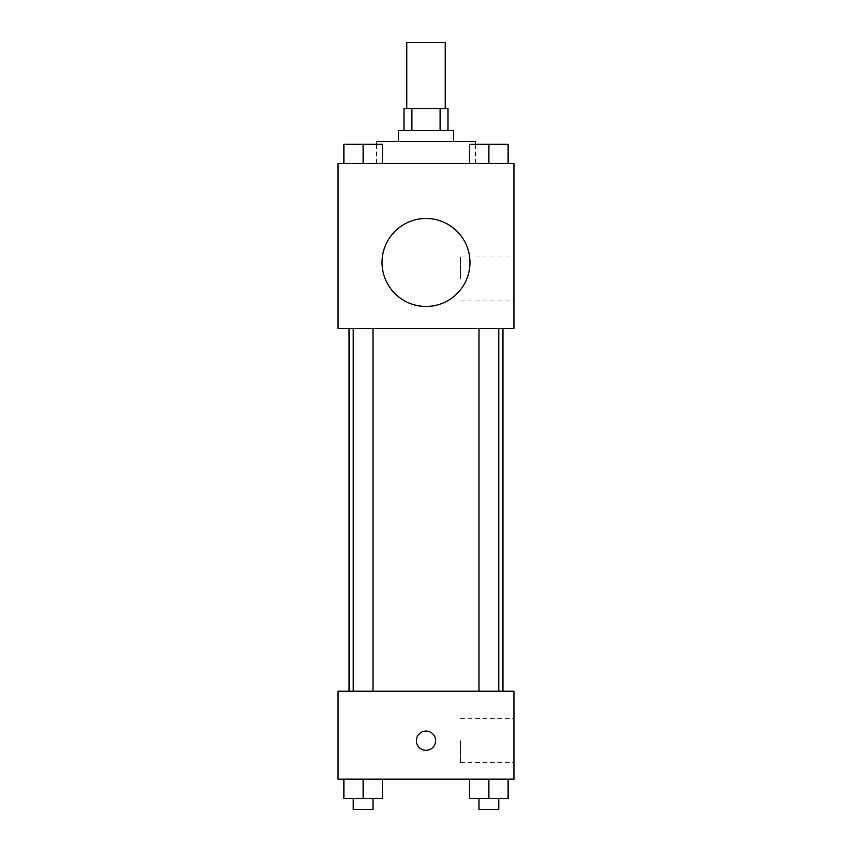 <?xml version="1.0" encoding="UTF-8"?>
<svg xmlns="http://www.w3.org/2000/svg" width="852" height="852" viewBox="0 0 852 852"><rect width="100%" height="100%" fill="white"/><g stroke="black" fill="none" stroke-linecap="round" stroke-linejoin="round"><path stroke-width="0.64" stroke-dasharray="4.26 3.19" d="M406.766 42.6L445.234 42.6M426 108.566L406.766 108.566L426 108.566M440.101 130.548L440.101 108.566L447.992 108.566L447.992 130.548L411.899 130.548L447.992 130.548M440.101 108.566L404.008 108.566L404.008 130.548L411.899 130.548L404.008 130.548M453.488 130.548L398.512 130.548M398.512 141.538L453.488 141.538L398.512 141.538M411.899 130.548L411.899 108.566M376.531 141.538L475.469 141.538M426 163.531L376.531 163.531L426 163.531M343.878 163.531L382.356 163.531L343.878 163.531L382.356 163.531L343.878 163.531L382.356 163.531L363.112 163.531L363.112 144.286L343.878 144.286L373.016 144.286L343.878 144.286L343.878 163.531L363.112 163.531L343.878 163.531L343.878 144.286L343.878 163.531L382.356 163.531L363.112 163.531L363.112 144.286L382.356 144.286L353.218 144.286L382.356 144.286L382.356 163.531L382.356 144.286M469.644 163.531L508.122 163.531L469.644 163.531L508.122 163.531L469.644 163.531L508.122 163.531L488.888 163.531L488.888 144.286L469.644 144.286L498.782 144.286L469.644 144.286L469.644 163.531L488.888 163.531L469.644 163.531L469.644 144.286L469.644 163.531L508.122 163.531L488.888 163.531L488.888 144.286L508.122 144.286L478.984 144.286L508.122 144.286L508.122 163.531L508.122 144.286M513.948 163.531L338.052 163.531L338.052 328.435L513.948 328.435L513.948 163.531M338.052 267.965L338.052 277.592L338.052 267.965M426 328.435L349.043 328.435L426 328.435M488.888 328.435L478.984 328.435L488.888 328.435M363.112 328.435L373.016 328.435L363.112 328.435M513.948 278.966L513.948 256.974L513.948 278.966M426 218.495A43.974 43.974 0 0 0 387.916 284.462A43.974 43.974 0 0 0 464.084 284.462A43.974 43.974 0 0 0 426 218.495A43.974 43.974 0 0 0 387.916 284.462A43.974 43.974 0 0 0 464.084 284.462A43.974 43.974 0 0 0 426 218.495M426 306.443A43.974 43.974 0 0 1 387.916 240.488A43.974 43.974 0 0 1 464.084 240.488A43.974 43.974 0 0 1 426 306.443M460.389 278.966L460.389 256.974L460.389 278.966M338.063 267.965L338.063 277.592L338.063 267.965M426 691.217L349.043 691.217L426 691.217M488.888 691.217L478.984 691.217L488.888 691.217M363.112 691.217L373.016 691.217L363.112 691.217M513.948 691.217L338.052 691.217L338.052 779.165L513.948 779.165L513.948 691.217M338.052 740.686L338.052 750.314L338.052 740.686M508.122 798.409L488.888 798.409L508.122 798.409L508.122 779.165L469.644 779.165L508.122 779.165L469.644 779.165L508.122 779.165L469.644 779.165L508.122 779.165L469.644 779.165L508.122 779.165L508.122 798.409L469.644 798.409L469.644 779.165L469.644 798.409L498.782 798.409L488.888 798.409L488.888 779.165L488.888 798.409L469.644 798.409L469.644 779.165M382.356 798.409L363.112 798.409L382.356 798.409L382.356 779.165L343.878 779.165L382.356 779.165L343.878 779.165L382.356 779.165L343.878 779.165L382.356 779.165L343.878 779.165L382.356 779.165L382.356 798.409L343.878 798.409L343.878 779.165L343.878 798.409L373.016 798.409L363.112 798.409L363.112 779.165L363.112 798.409L343.878 798.409L343.878 779.165M513.948 740.686L513.948 762.678L513.948 740.686M426 731.069A9.617 9.617 0 0 0 417.672 745.5A9.617 9.617 0 0 0 434.328 745.5A9.617 9.617 0 0 0 426 731.069A9.617 9.617 0 0 0 417.672 745.5A9.617 9.617 0 0 0 434.328 745.5A9.617 9.617 0 0 0 426 731.069M426 750.314A9.617 9.617 0 0 1 417.672 735.883A9.617 9.617 0 0 1 434.328 735.883A9.617 9.617 0 0 1 426 750.314M460.389 740.686L460.389 762.678L460.389 740.686M338.063 740.686L338.063 750.314L338.063 740.686M478.984 798.409L478.984 809.4L498.782 809.4L478.984 809.4L498.782 809.4L498.782 798.409L478.984 798.409L498.782 798.409M488.888 798.409L488.888 779.165M353.218 798.409L353.218 809.4L373.016 809.4L353.218 809.4L373.016 809.4L373.016 798.409L353.218 798.409L373.016 798.409M363.112 798.409L363.112 779.165M478.984 144.286L498.782 144.286M488.888 163.531L488.888 144.286M353.218 144.286L373.016 144.286M363.112 163.531L363.112 144.286M475.469 163.531L475.469 144.286M376.531 163.531L376.531 144.286M460.389 300.948L513.948 300.948M460.389 256.974L513.948 256.974M373.016 691.217L373.016 328.435M353.218 691.217L353.218 328.435M498.782 691.217L498.782 328.435M478.984 691.217L478.984 328.435M460.389 762.678L513.948 762.678M460.389 718.705L513.948 718.705"/><path stroke-width="1.28" d="M445.234 108.566L445.234 42.6L406.766 42.6L406.766 108.566M411.899 130.548L411.899 108.566L404.008 108.566L404.008 130.548M411.899 108.566L447.992 108.566L447.992 130.548M440.101 130.548L440.101 108.566M398.512 141.538L398.512 130.548L453.488 130.548L453.488 141.538M475.469 144.286L475.469 141.538L376.531 141.538L376.531 144.286M338.052 163.531L513.948 163.531L513.948 328.435L338.052 328.435L338.052 163.531M426 306.443A43.974 43.974 0 0 1 387.916 240.488A43.974 43.974 0 0 1 464.084 240.488A43.974 43.974 0 0 1 426 306.443M338.052 691.217L513.948 691.217L513.948 779.165L338.052 779.165L338.052 691.217M426 750.314A9.617 9.617 0 0 1 417.672 735.883A9.617 9.617 0 0 1 434.328 735.883A9.617 9.617 0 0 1 426 750.314M469.644 779.165L469.644 798.409L508.122 798.409L508.122 779.165L508.122 798.409M488.888 798.409L488.888 779.165M498.782 798.409L498.782 809.4L478.984 809.4L478.984 798.409M343.878 779.165L343.878 798.409L382.356 798.409L382.356 779.165L382.356 798.409M363.112 798.409L363.112 779.165M373.016 798.409L373.016 809.4L353.218 809.4L353.218 798.409M469.644 163.531L469.644 144.286L508.122 144.286L508.122 163.531L508.122 144.286M488.888 163.531L488.888 144.286M498.782 144.286L478.984 144.286M343.878 163.531L343.878 144.286L382.356 144.286L382.356 163.531L382.356 144.286M363.112 163.531L363.112 144.286M373.016 144.286L353.218 144.286M502.957 691.217L502.957 328.435M349.043 691.217L349.043 328.435M478.984 328.435L478.984 691.217M498.782 328.435L498.782 691.217M373.016 691.217L373.016 328.435M353.218 691.217L353.218 328.435"/></g></svg>
